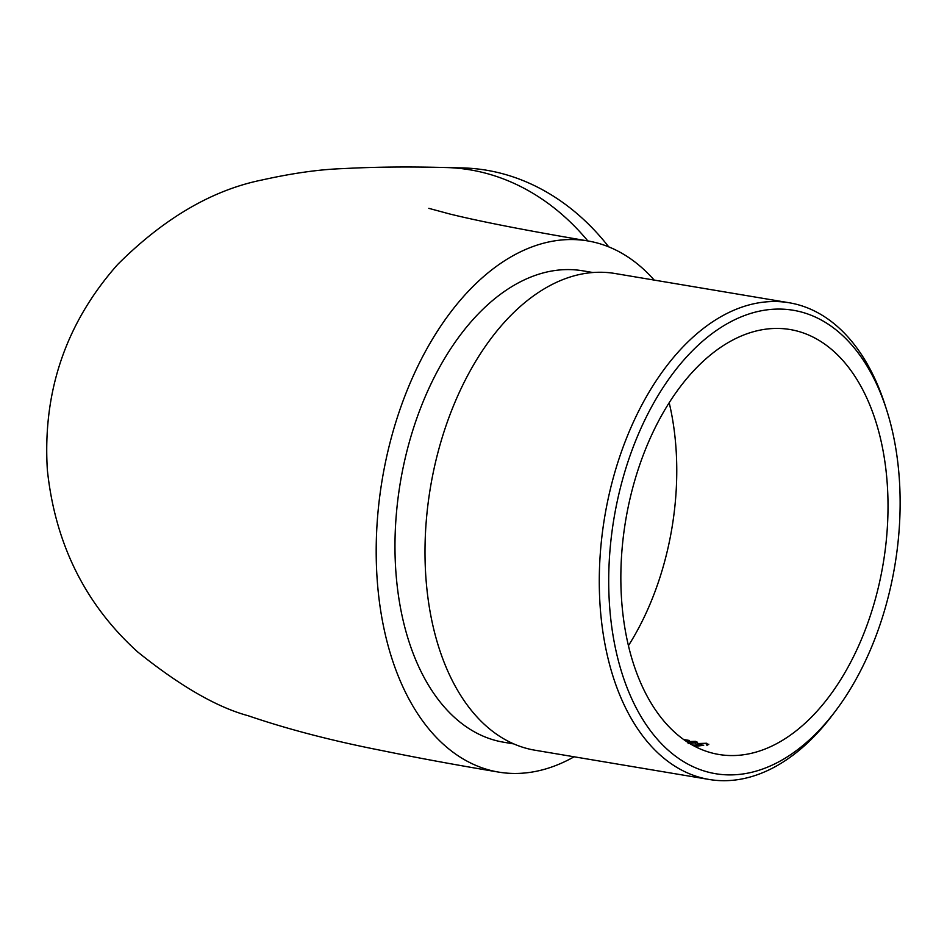 <?xml version="1.0" encoding="UTF-8"?>
<svg xmlns="http://www.w3.org/2000/svg" width="947" height="947" viewBox="0 0 947 947"><rect width="100%" height="100%" fill="white"/><g stroke="black" fill="none" stroke-linecap="round" stroke-linejoin="round"><path stroke-width="1.42" d="M778.754 328.455A215.443 130.556 99.5 0 0 624.251 529.657A215.443 130.556 99.5 0 0 718.737 754.451A215.443 130.556 99.5 0 0 885.8 545.022A215.443 130.556 99.5 0 0 790.118 329.532A215.443 130.556 99.5 0 0 778.754 328.455M692.245 745.04L700.543 745.36L696.53 744.247L697.939 743.537L706.782 743.253L707.871 744.863L705.551 743.584L699.158 743.762L698.093 745.573M699.158 743.762L700.058 744.922L703.704 745.301L696.708 746.177L693.263 745.597M706.616 744.662L707.125 744.271L706.971 745.632M708.818 744.2L707.871 744.863M687.64 742.27L687.711 741.596L695.524 741.359L697.572 742.306L689.842 743.632M689.369 743.348L688.54 743.099M683.533 739.489L689.44 740.471L685.202 740.661M654.176 280.075A269.291 163.192 99.5 0 0 587.779 240.929A269.291 163.192 99.5 0 0 382.233 479.478A269.291 163.192 99.5 0 0 498.56 772.089A269.291 163.192 99.5 0 0 574.107 756.783M592.94 272.523L582.76 270.806A238.999 144.832 99.5 0 0 570.165 269.611A238.999 144.832 99.5 0 0 398.746 492.819A238.999 144.832 99.5 0 0 503.579 742.211L513.771 743.916M608.732 246.859A269.291 213.406 -88.7 0 0 462.29 167.915L445.871 167.536C408.062 166.565 373.828 166.921 343.181 168.613C319.731 169.359 292.659 173.159 261.952 180.001C212.104 190.11 164.02 218.26 117.688 264.45C65.982 322.844 42.532 391.324 47.35 469.901C55.127 543.803 85.254 604.494 137.706 651.962C180.108 686.042 216.922 707.291 248.126 715.719C287.415 729.154 331.935 740.755 381.665 750.509C416.502 757.671 455.471 764.856 498.56 772.089M789.182 302.756L614.899 273.482A241.698 146.465 99.5 0 0 602.15 272.274A241.698 146.465 99.5 0 0 428.813 497.992A241.698 146.465 99.5 0 0 534.818 750.19L709.114 779.464A241.698 146.465 -80.5 0 1 603.097 527.266A241.698 146.465 -80.5 0 1 776.445 301.548A241.698 146.465 -80.5 0 1 789.182 302.756A241.698 146.465 -80.5 0 1 885.114 405.174L886.605 409.85A234.963 142.381 99.5 0 0 780.967 309.101A234.963 142.381 99.5 0 0 611.809 627.352A234.963 142.381 99.5 0 0 836.189 710.072A234.963 142.381 99.5 0 0 886.605 409.85M836.189 710.072L833.242 714.002A241.698 146.465 -80.5 0 1 709.114 779.464M706.711 743.892L706.782 743.253M697.785 744.898L697.939 743.537M695.453 741.998L695.524 741.359M689.901 743.288L695.856 742.389L695.69 743.75M695.062 743.277L694.305 741.69L689.025 741.797L688.149 743.549M689.025 741.797L689.949 742.874M628.394 645.724A215.443 130.556 99.5 0 0 674.536 509.533A215.443 130.556 99.5 0 0 669.198 402.771M587.838 240.94A269.291 213.406 -88.7 0 0 445.871 167.536M587.779 240.929C526.26 230.488 480.307 221.515 449.908 214.034L428.813 208.34"/></g></svg>

